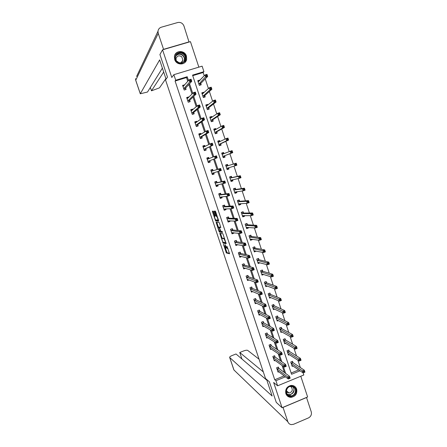 <?xml version="1.0" encoding="UTF-8"?>
<svg xmlns="http://www.w3.org/2000/svg" width="447" height="447" viewBox="0 0 447 447"><rect width="100%" height="100%" fill="white"/><g stroke="black" fill="none" stroke-linecap="round" stroke-linejoin="round"><path stroke-width="0.67" d="M223.433 244.246L226.378 252.963L229.546 253.762L227.003 246.353C227.434 247.744 227.506 248.476 227.21 248.538L225.031 244.565L225.389 246.018C225.819 247.398 225.891 248.119 225.601 248.18L223.433 244.246M174.693 59.518C176.414 65.592 185.812 65.357 186.645 59.25L186.416 56.037C184.7 49.863 175.068 50.215 174.425 56.506L174.693 59.518M285.851 393.623C286.801 396.048 288.555 397.282 291.103 397.333C295.534 396.416 297.384 393.678 296.652 389.119C295.629 386.543 293.746 385.314 291.014 385.431C286.818 386.543 285.097 389.27 285.851 393.623M213.605 211.85L213.208 211.135L212.414 211.152L212.493 211.867L215.677 220.991L218.644 221.142L218.572 220.421L215.694 211.817L215.325 211.107L214.303 211.113L215.605 215.488L215.974 216.203L216.588 216.259C217.577 217.762 217.98 219.047 217.795 220.103L215.784 219.991C214.817 218.516 214.42 217.248 214.588 216.192L214.901 216.197L214.823 215.482L213.605 211.85M187.768 81.326L186.516 77.56L175.084 81.036L175.71 80.231L173.861 74.683L202.111 66.162L203.927 71.671L192.551 75.118L291.561 374.273L300.054 370.786M303.111 372.876L303.804 374.988L277.621 385.8L273.642 382.481L282.068 407.725L276.274 402.395L269.379 381.788L265.524 378.514L165.524 79.896L167.474 77.113L159.925 54.545L162.557 49.807L171.799 77.487L173.861 74.683M277.621 385.8L275.922 380.704L285.432 376.799M175.084 81.036L274.743 379.743L275.922 380.704M219.823 233.312L223.075 243.09L226.182 243.693L222.874 233.72L219.823 233.312M219.008 231.339L216.124 222.248L219.069 222.416L219.483 223.154L220.784 227.54L219.561 227.428L219.633 228.132L220.818 231.267L222.153 231.434L222.472 232.446L219.41 232.071L219.008 231.339L219.511 231.099C218.533 229.607 218.136 228.344 218.315 227.316L219.03 227.389L220.209 230.512L220.282 231.211L219.589 231.133M198.854 67.145L190.444 41.644L162.557 49.807M282.068 407.725L307.62 396.975L300.781 376.234M274.743 379.743L284.203 375.86M284.415 372.502L282.068 365.434M280.554 360.874L278.146 353.622M276.682 349.213L274.212 341.771M272.799 337.513L270.267 329.88M268.904 325.774L266.306 317.951M264.993 313.99L262.333 305.977M261.07 302.172L258.344 293.964M257.137 290.315L254.343 281.912M253.186 278.42L250.331 269.82M249.225 266.479L246.303 257.684M245.247 254.505L242.263 245.509M241.257 242.486L238.206 233.289M237.256 230.428L234.139 221.03M233.239 218.332L230.054 208.732M229.21 206.19L225.958 196.389M225.171 194.009L221.846 184.002M221.114 181.789L217.723 171.575M217.041 169.525L213.616 159.199M212.917 157.104L209.52 146.856M208.766 144.582L205.408 134.474M204.592 132.021L201.284 122.053M200.407 119.41L197.149 109.588M196.211 106.76L192.998 97.077M191.998 94.066L188.83 84.528M278.777 368.233L278.386 367.06L276.609 367.78L278.056 372.133L278.867 371.798M275.011 356.907L274.62 355.728L272.838 356.449L274.29 360.813L275.151 360.461M271.228 345.548L270.837 344.363L269.055 345.078L270.513 349.453L271.43 349.085M267.44 334.149L267.049 332.965L265.255 333.669L266.719 338.061L267.703 337.669M263.641 322.712L263.244 321.522L261.45 322.226L262.914 326.628L263.976 326.215M259.824 311.241L259.428 310.05L257.628 310.743L259.098 315.163L260.249 314.716M255.997 299.73L255.6 298.535L253.795 299.222L255.271 303.658L256.522 303.178M252.158 288.186L251.762 286.985L249.951 287.667L251.432 292.12L252.806 291.595M248.308 276.604L247.906 275.397L246.09 276.073L247.577 280.537L249.102 279.967M244.442 264.982L244.04 263.775L242.218 264.445L243.71 268.921L245.425 268.289M240.564 253.32L240.162 252.108L238.335 252.773L239.832 257.265L241.626 256.517M236.675 241.626L236.273 240.408L234.44 241.067L235.943 245.576L237.687 244.665M232.775 229.887L232.367 228.668L230.529 229.322L232.038 233.842L233.87 233.189L233.731 232.775M228.858 218.114L228.451 216.89L226.612 217.538L228.121 222.075L229.959 221.427L229.764 220.846M224.93 206.302L224.523 205.072L222.673 205.715L224.193 210.269L226.037 209.621L225.785 208.872M220.991 194.451L220.578 193.216L218.728 193.853L220.248 198.423L222.098 197.781L221.79 196.864M217.035 182.56L216.627 181.326L214.767 181.951L216.292 186.533L218.147 185.902L217.784 184.812M213.068 170.631L212.655 169.391L210.794 170.016L212.325 174.609L214.186 173.984L213.772 172.743M206.944 158.45L208.352 157.987L209.079 158.646L208.676 157.417L206.81 158.037L208.341 162.647L210.207 162.026L209.794 160.78M205.033 146.465L204.681 145.404L202.809 146.018L204.346 150.645L206.218 150.03L205.804 148.784M200.971 134.251L200.675 133.351L198.792 133.955L200.34 138.598L202.217 137.989L201.804 136.737M196.898 121.986L196.652 121.26L194.769 121.858L196.317 126.518L198.2 125.914L197.786 124.657M192.808 109.688L192.618 109.124L190.729 109.722L192.283 114.393L194.171 113.795L193.752 112.538M188.701 97.345L188.573 96.954L186.673 97.541L188.237 102.229L190.131 101.637L189.707 100.374M184.583 84.964L182.611 85.321L184.175 90.026L186.075 89.439L185.65 88.171M300.328 367.546L297.903 360.187M296.49 355.89L294.009 348.364M292.64 344.201L290.103 336.502M288.773 332.473L286.181 324.6M284.895 320.706L282.247 312.654M281.007 308.899L278.297 300.675M277.106 297.054L274.335 288.65M273.19 285.169L270.362 276.587M269.262 273.24L266.373 264.479M265.322 261.277L262.372 252.332M261.366 249.27L258.36 240.145M257.399 237.223L254.332 227.914M253.415 225.137L250.286 215.644M249.42 213.012L246.23 203.329M245.414 200.843L242.162 190.975M241.391 188.634L238.078 178.577M237.357 176.386L233.977 166.139M233.306 164.094L229.892 153.74M229.205 151.65L225.819 141.369M225.076 139.118L221.729 128.959M220.935 126.54L217.628 116.505M216.778 113.924L213.51 104.006M212.604 101.262L209.38 91.467M208.419 88.551L205.234 78.89M204.218 75.8L203.139 72.515L192.735 75.677M291.142 373.01L298.747 369.887M292.891 362.478L292.506 361.31L290.746 362.025L292.182 366.361L293.07 365.998M289.164 351.197L288.779 350.023L287.013 350.739L288.449 355.086L289.399 354.7M285.493 340.089L284.633 338.865M285.426 339.882L285.041 338.703L283.269 339.407L284.711 343.771L285.728 343.363M281.677 328.528L281.286 327.344L279.515 328.042L280.962 332.417L282.046 331.987M277.917 317.135L277.526 315.951L275.749 316.644L277.196 321.035L278.369 320.577M274.207 305.893L273.301 304.692M274.14 305.709L273.748 304.519L271.966 305.206L273.424 309.609L274.693 309.117M270.357 294.243L269.96 293.053L268.172 293.735L269.636 298.149L271.016 297.624M266.557 282.739L266.161 281.543L264.373 282.225L265.836 286.656L267.351 286.08M262.747 271.2L262.35 270.005L260.551 270.675L262.02 275.123L263.708 274.492M258.925 259.629L258.528 258.422L256.723 259.087L258.198 263.551L259.981 262.825M255.092 248.012L254.689 246.805L252.885 247.465L254.36 251.94L256.097 251.074M251.242 236.362L250.84 235.15L249.029 235.804L250.51 240.296L252.326 239.637L252.209 239.285M247.381 224.673L246.979 223.455L245.163 224.103L246.649 228.613L248.465 227.959L248.303 227.456M243.509 212.945L243.107 211.727L241.279 212.37L242.777 216.89L244.598 216.242L244.38 215.588M239.626 201.178L239.218 199.954L237.391 200.591L238.888 205.128L240.715 204.486L240.452 203.681M235.725 189.377L235.318 188.148L233.485 188.779L234.988 193.327L236.821 192.696L236.508 191.741M231.814 177.532L231.406 176.302L229.568 176.928L231.077 181.488L232.915 180.862L232.546 179.755M227.892 165.653L227.484 164.418L225.634 165.038L227.149 169.614L228.993 168.994L228.585 167.759M221.829 153.517L223.17 153.075L223.953 153.729L223.545 152.494L221.695 153.103L223.209 157.696L225.059 157.081L224.651 155.847M219.952 141.615L219.594 140.526L217.739 141.135L219.259 145.744L221.114 145.135L220.706 143.889M215.94 129.462L215.627 128.524L213.767 129.127L215.298 133.748L217.158 133.145L216.745 131.899M211.912 117.27L211.654 116.483L209.783 117.075L211.319 121.713L213.185 121.12L212.772 119.869M207.872 105.039L207.659 104.397L205.788 104.989L207.33 109.644L209.196 109.051L208.783 107.794M203.821 92.764L203.659 92.278L201.781 92.859L203.324 97.53L205.201 96.943L204.782 95.686M199.753 80.449L199.641 80.114L197.758 80.689L199.306 85.371L201.189 84.796L200.77 83.533M203.139 72.515L203.927 71.671M188.466 80.533L187.209 76.739L175.71 80.231M285.644 373.418L283.286 366.311M281.766 361.729L279.341 354.432M277.872 349.995L275.391 342.514M273.966 338.228L271.424 330.556M270.049 326.422L267.44 318.555M266.121 314.576L263.445 306.513M262.177 302.686L259.439 294.433M258.221 290.762L255.416 282.308M254.248 278.794L251.382 270.144M250.264 266.786L247.331 257.941M246.269 254.74L243.269 245.694M242.257 242.654L239.19 233.407M238.234 230.523L235.1 221.075M234.194 218.354L230.993 208.699M230.144 206.145L226.875 196.283M226.081 193.892L222.74 183.829M222.003 181.599L218.594 171.324M217.907 169.262L214.459 158.869M213.761 156.763L210.341 146.46M209.582 144.169L206.212 133.999M205.391 131.53L202.061 121.5M201.184 118.846L197.904 108.962M196.959 106.118L193.724 96.379M192.718 93.345L189.539 83.745M186.516 77.56L187.209 76.739M259.998 262.881L258.735 262.551M241.654 256.6L240.425 256.293M256.17 251.281L254.84 251.013M237.77 244.911L236.463 244.671M252.326 239.637L250.912 239.436M233.87 233.189L232.462 233.021M248.465 227.959L246.94 227.836M229.959 221.427L228.395 221.349M244.598 216.242L242.894 216.219M226.037 209.621L224.221 209.671M240.715 204.486L238.737 204.597M222.098 197.781L220.108 197.999M236.821 192.696L234.865 192.948M218.147 185.902L216.208 186.276M232.915 180.862L230.998 181.258M214.186 173.984L212.291 174.514M228.993 168.994L227.121 169.525M208.676 157.417L206.849 158.165M223.545 152.494L221.734 153.226M204.681 145.404L202.91 146.314M219.594 140.526L217.829 141.403M200.675 133.351L198.949 134.424M215.627 128.524L213.906 129.546M196.652 121.26L195.227 122.316M211.654 116.483L210.062 117.589M192.618 109.124L191.439 110.146M207.659 104.397L206.341 105.458M188.573 96.954L187.561 97.966M203.659 92.278L202.525 93.322M184.51 84.74L183.622 85.757M199.641 80.114L198.641 81.158M225.713 248.141L226.422 247.884M225.417 248.141L227.082 252.706L229.551 253.326M223.444 242.235L223.807 242.85L226.199 243.302M220.511 233.401L222.159 238.396M222.667 241.626L222.952 242.145L225.651 242.648L225.601 242.162L224.02 238.754L222.098 238.413C221.824 238.502 221.896 239.229 222.327 240.598L222.667 241.626M222.712 238.195L224.59 238.447M218.438 227.272L216.912 222.701L216.203 222.952M216.801 222.288L216.912 222.701M220.812 227.221L220.248 227.182M222.466 232.099L219.41 232.071M219.885 227.316L218.957 227.087M219.74 231.149L220.12 231.814M214.398 211.833L214.286 211.498M214.979 211.096L216.32 215.236L217.08 215.968M215.309 220.282L216.018 220.03L216.415 220.751L218.684 220.857M213.085 211.135L214.722 216.147M291.79 365.193L303.105 372.882L302.479 370.982L304.323 370.228L293.053 362.662L292.12 361.467M304.323 371.267L304.323 370.228L304.949 372.122L303.105 372.882L304.575 372.027L304.323 371.267L303.586 371.569L303.837 372.329M303.586 371.569L291.131 363.199M304.575 372.027L304.949 372.122M278.034 367.199L278.928 368.417L289.533 376.313L290.164 378.212L288.304 378.983L277.665 370.96M289.013 378.441L288.304 378.983L287.672 377.078L289.533 376.313L289.505 377.369L288.762 377.676L289.013 378.441L289.762 378.134L289.505 377.369M277 368.954L288.762 377.676M290.164 378.212L289.762 378.134M294.31 387.136C299.216 391.002 292.427 399.534 287.807 395.288C282.873 391.41 289.717 382.861 294.31 387.136M287.929 394.88L290.846 395.88C294.931 395.902 297.138 389.806 293.947 387.342L290.773 386.353C286.801 386.554 284.817 392.488 287.929 394.88M286.371 391.55L287.019 392.326L289.108 393.03C292.388 391.885 293.115 389.879 291.271 387.001L290.259 386.437M287.326 395.891L290.908 397.126C295.987 397.193 298.764 389.605 294.791 386.538L294.037 385.996M183.98 54.003C189.321 58.669 181.974 66.888 176.939 61.848C171.559 57.166 178.973 48.935 183.98 54.003M177.135 61.647C180.929 64.016 183.639 63.195 185.265 59.177C185.539 57.339 185.002 55.741 183.65 54.383C179.783 51.986 177.062 52.852 175.492 56.981C175.269 58.786 175.822 60.339 177.135 61.647M176.587 61.043L178.811 62.709M179.403 62.898C181.27 62.882 182.437 61.971 182.907 60.155L181.767 56.78C179.04 55.093 177.124 55.702 176.006 58.607L176.224 60.529M184.566 62.781L186.494 59.39C186.846 57.093 186.181 55.104 184.499 53.422C180.398 50.623 177.129 51.282 174.699 55.406M181.817 62.094L181.711 61.809M266.591 379.419L272.139 396.003L229.724 357.527L233.954 369.999L287.862 421.767L283.001 407.334M259.053 359.192L247.677 350.387C246.951 350.046 245.604 350.23 243.654 350.945L239.748 352.499L263.305 371.893M287.862 421.767C288.471 423.393 289.611 424.343 291.276 424.616L293.562 424.287L308.469 417.906C310.928 416.559 311.855 414.525 311.246 411.804L306.53 397.517L283.068 407.39M266.859 380.224L236.016 353.979L232.088 355.538C230.423 356.242 229.607 356.868 229.641 357.404L229.724 357.527M241.95 359.03L239.748 352.499M166.06 79.125L159.629 59.915L140.285 93.781L147.504 92.026L162.39 68.156M136.581 76.471L157.992 31.262C158.283 29.206 159.389 27.859 161.311 27.211L177.744 22.523C180.644 22.015 182.717 23.171 183.952 26.004L189.031 42.057M157.992 31.262L158.238 33.385L163.563 49.332L189.176 41.839M150.354 87.461L151.483 90.814L159.456 87.869L165.898 78.633M177.783 61.597L177.52 61.977M151.483 90.814L163.686 72.034M288.064 353.912L299.205 361.031L298.579 359.125L300.423 358.377L289.326 351.376L288.382 350.185M300.418 359.399L300.423 358.377L301.049 360.276L299.205 361.031L300.669 360.159L300.418 359.399L299.68 359.701L299.931 360.461M299.68 359.701L287.404 351.912M300.669 360.159L301.049 360.276M284.326 342.592L295.288 349.141L294.662 347.23L296.512 346.486L285.477 339.943L283.661 340.586M296.501 347.492L296.512 346.486L297.138 348.392L295.288 349.141L296.752 348.252L296.501 347.492L295.758 347.788L296.009 348.554M295.758 347.788L283.711 340.648M296.752 348.252L297.138 348.392M274.257 355.873L275.162 357.086L285.588 364.411L286.22 366.322L284.359 367.082L273.899 359.634M285.063 366.523L284.359 367.082L283.722 365.171L285.588 364.411L285.56 365.456L284.812 365.758L285.063 366.523L285.812 366.216L285.56 365.456M273.229 357.622L284.812 365.758M286.22 366.322L285.812 366.216M270.469 344.514L271.385 345.721L281.632 352.476L282.269 354.393L280.398 355.147L270.117 348.274M281.102 354.566L280.398 355.147L279.761 353.231L281.632 352.476L281.593 353.499L280.845 353.8L281.102 354.566L281.85 354.264L281.593 353.499M269.446 346.257L280.845 353.8M269.597 346.431L271.385 345.721L269.597 346.431M282.269 354.393L281.85 354.264M280.655 331.49L280.945 331.372M280.571 331.238L291.36 337.211L290.729 335.295L292.589 334.552L281.833 328.69L280.867 327.511M292.567 335.541L292.589 334.552L293.215 336.468L291.36 337.211L292.819 336.306L292.567 335.541L291.824 335.837L292.075 336.602M291.824 335.837L279.906 329.227M292.819 336.306L293.215 336.468M276.9 320.136L277.252 320.002M276.805 319.851L287.421 325.237L286.784 323.315L288.65 322.583L278.062 317.286L277.09 316.118M288.622 323.55L288.65 322.583L289.282 324.505L287.421 325.237L288.874 324.321L288.622 323.55L287.879 323.846L288.131 324.617M287.879 323.846L276.14 317.828M288.874 324.321L289.282 324.505M273.139 308.754L273.558 308.586M273.028 308.424L283.465 313.23L282.828 311.296L284.7 310.57L274.19 305.765L272.357 306.396M284.666 311.52L284.7 310.57L285.331 312.498L283.465 313.23L284.918 312.297L284.666 311.52L283.918 311.81L284.169 312.587M283.918 311.81L272.407 306.458M284.918 312.297L285.331 312.498M266.669 333.116L267.591 334.317L277.665 340.497L278.302 342.419L276.425 343.167L266.323 336.876M277.123 342.57L276.425 343.167L275.788 341.245L277.665 340.497L277.621 341.497L276.866 341.799L277.123 342.57L277.872 342.268L277.621 341.497M265.652 334.853L276.866 341.799M267.585 334.311L265.797 335.021L267.591 334.317M278.302 342.419L277.872 342.268M262.937 325.606L262.618 325.729M262.853 321.678L263.78 322.868L273.681 328.478L274.318 330.406L272.441 331.149L262.518 325.444M273.134 330.529L272.441 331.149L271.798 329.216L273.681 328.478L273.631 329.461L272.877 329.757L273.134 330.529L273.888 330.232L273.631 329.461M261.847 323.416L272.877 329.757M261.987 323.572L263.786 322.874L261.987 323.572M274.318 330.406L273.888 330.232M259.193 314.152L258.813 314.302M259.02 310.207L259.958 311.391L269.686 316.415L270.329 318.353L268.44 319.085L258.701 313.973M269.128 318.454L268.44 319.085L267.798 317.152L269.686 316.415L269.625 317.381L268.87 317.677L269.128 318.454L269.882 318.158L269.625 317.381M258.025 311.933L268.87 317.677M258.159 312.084L259.97 311.397L258.159 312.084M270.329 318.353L269.882 318.158M269.362 297.328L269.865 297.138M269.239 296.959L279.498 301.177L278.861 299.239L280.733 298.518L270.508 294.389L269.502 293.226M280.694 299.451L280.733 298.518L281.37 300.451L279.498 301.177L280.945 300.228L280.694 299.451L279.939 299.741L280.196 300.513M279.939 299.741L268.569 294.925M280.945 300.228L281.37 300.451M255.449 302.658L254.997 302.831M255.181 298.697L256.125 299.87L265.674 304.318L266.317 306.256L264.428 306.988L254.874 302.463M265.11 306.335L264.428 306.988L263.78 305.044L265.674 304.318L265.607 305.262L264.853 305.552L265.11 306.335L265.864 306.039L265.607 305.262M254.192 300.423L264.853 305.552M254.321 300.563L256.125 299.87L254.337 300.568M266.317 306.256L265.864 306.039M265.574 285.868L266.172 285.644M265.44 285.46L275.514 289.08L274.877 287.142L276.754 286.426L266.686 282.873L265.686 281.727M276.71 287.337L276.754 286.426L277.391 288.365L275.514 289.08L276.961 288.114L276.71 287.337L275.955 287.628L276.212 288.404M275.955 287.628L264.764 283.42M276.961 288.114L277.391 288.365M251.706 291.126L251.169 291.327M251.326 287.147L252.281 288.321L261.651 292.17L262.3 294.12L260.4 294.847L251.03 290.919M261.076 294.171L260.4 294.847L259.752 292.897L261.651 292.17L261.579 293.098L260.819 293.388L261.076 294.171L261.836 293.88L261.579 293.098M250.348 288.868L260.819 293.388M262.3 294.12L261.836 293.88M261.774 274.374L262.484 274.106M260.556 270.681L261.858 270.195L262.797 271.256L260.947 271.877M261.624 273.922L271.519 276.95L270.876 275L272.765 274.29L262.797 271.256M272.709 275.184L272.765 274.29L273.402 276.24L271.519 276.95L272.966 275.967L272.709 275.184L271.955 275.469L272.212 276.252M271.955 275.469L260.998 271.927M272.966 275.967L273.402 276.24M247.454 275.57L246.09 276.078M247.973 279.543L247.325 279.788M247.459 275.57L248.448 276.738L257.612 279.99L258.26 281.945L256.36 282.66L247.174 279.336M257.031 281.968L256.36 282.66L255.712 280.705L257.612 279.99L257.533 280.895L256.774 281.185L257.031 281.968L257.796 281.683L257.533 280.895M246.493 277.28L256.774 281.185M258.26 281.945L257.796 281.683M257.964 262.836L258.819 262.523M256.74 259.131L257.964 258.629M257.802 262.344L267.507 264.775L266.865 262.819L268.759 262.115L259.07 259.752L258.048 258.651M268.697 262.992L268.759 262.115L269.401 264.071L267.507 264.775L268.954 263.775L268.697 262.992L267.937 263.272L268.194 264.054M267.937 263.272L257.12 260.294M268.954 263.775L269.401 264.071M243.531 263.959L242.235 264.49M244.246 267.921L243.475 268.206M243.604 263.981L244.582 265.11L253.561 267.764L254.214 269.725L252.304 270.435L243.308 267.714M252.974 269.72L252.304 270.435L251.655 268.474L253.561 267.764L253.477 268.653L252.711 268.938L252.974 269.72L253.734 269.435L253.477 268.653M242.62 265.652L252.711 268.938M254.214 269.725L253.734 269.435M254.136 251.27L255.176 250.884M252.913 247.549L254.047 247.04M253.963 250.733L263.484 252.555L262.842 250.594L264.736 249.895L255.231 248.13L254.22 247.074M264.669 250.756L264.736 249.895L265.384 251.857L263.484 252.555L264.931 251.538L264.669 250.756L263.909 251.035L264.171 251.817M263.909 251.035L253.281 248.672M264.931 251.538L265.384 251.857M239.581 252.32L238.363 252.862M240.547 256.248L239.609 256.589M239.737 252.359L240.698 253.443L249.499 255.494L250.152 257.461L248.236 258.17L239.43 256.058M248.901 257.433L248.236 258.17L247.582 256.198L249.499 255.494L249.404 256.366L248.638 256.645L248.901 257.433L249.666 257.154L249.404 256.366M238.743 253.985L248.638 256.645M250.152 257.461L249.666 257.154M250.303 239.659L251.577 239.195M249.068 235.932L250.096 235.418M250.113 239.084L259.45 240.296L258.802 238.329L260.707 237.636L251.382 236.474L250.387 235.457M260.629 238.475L260.707 237.636L261.35 239.609L259.45 240.296L260.892 239.262L260.629 238.475L259.869 238.754L260.126 239.542M259.869 238.754L249.426 237.016M260.892 239.262L261.35 239.609M235.591 240.654L234.485 241.196M236.888 244.515L235.725 244.939M235.86 240.698L236.809 241.738L245.42 243.185L246.073 245.163L244.151 245.856L235.535 244.358M244.811 245.107L244.151 245.856L243.498 243.883L245.42 243.185L245.319 244.034L244.548 244.313L244.811 245.107L245.582 244.827L245.319 244.034M234.848 242.285L244.548 244.313M246.073 245.163L245.582 244.827M246.453 228.015L247.817 227.417M245.213 224.271L246.085 223.774M246.247 227.394L255.399 227.998L254.751 226.02L256.656 225.338L247.521 224.78L246.537 223.802M256.578 226.154L256.656 225.338L257.31 227.311L255.399 227.998L256.835 226.947L256.578 226.154L255.813 226.428L256.075 227.221M255.813 226.428L254.751 226.02L245.565 225.322M256.835 226.947L257.31 227.311M231.557 228.959L230.585 229.49M233.228 232.714L231.837 233.245M231.971 228.998L232.904 229.998L241.324 230.831L241.983 232.814L240.056 233.507L231.63 232.624M240.709 232.736L240.056 233.507L239.396 231.524L241.324 230.831L241.218 231.663L240.447 231.937L240.709 232.736L241.481 232.457L241.218 231.663M230.937 230.546L240.447 231.937M241.983 232.814L241.481 232.457M242.592 216.326L244.006 215.588M241.352 212.576L242.671 212.107L242 212.118M242.375 215.672L251.337 215.655L250.683 213.672L252.6 212.995L243.649 213.046L242.671 212.107M252.51 213.795L252.6 212.995L253.248 214.973L251.337 215.655L252.767 214.588L252.51 213.795L251.745 214.063L252.002 214.856M251.745 214.063L250.683 213.672L241.687 213.588M252.767 214.588L253.248 214.973M227.445 217.242L228.065 217.259L226.679 217.745M229.372 220.824L227.931 221.516M228.065 217.259L228.987 218.214L237.217 218.438L237.877 220.427L235.943 221.114L227.713 220.852M236.592 220.321L235.943 221.114L235.284 219.119L237.217 218.438L237.1 219.248L236.329 219.522L236.592 220.321L237.368 220.047L237.1 219.248M227.02 218.762L235.284 219.119L236.329 219.522M237.877 220.427L237.368 220.047M238.715 204.609L240.039 204.145L240.179 203.698M237.469 200.843L238.799 200.379L237.765 200.463M238.486 203.905L247.258 203.268L246.604 201.279L248.521 200.608L239.76 201.273L238.799 200.379M248.426 201.385L248.521 200.608L249.175 202.597L247.258 203.268L248.688 202.184L248.426 201.385L247.66 201.658L247.923 202.452M247.66 201.658L246.604 201.279L237.793 201.815M248.688 202.184L249.175 202.597M223.204 205.531L224.148 205.48L222.757 205.966M225.5 208.883L224.014 209.744M224.148 205.48L225.059 206.397L233.094 206L233.759 207.995L231.82 208.676L223.779 209.04M232.462 207.861L231.82 208.676L231.155 206.676L233.094 206L232.976 206.788L232.2 207.062L232.462 207.861L233.239 207.592L232.976 206.788M223.087 206.944L231.155 206.676L232.2 207.062M233.759 207.995L233.239 207.592M234.831 192.847L236.161 192.389L236.334 191.763M233.58 189.07L234.91 188.612L233.502 188.83M234.586 192.104L243.168 190.841L242.509 188.846L244.436 188.181L235.86 189.461L234.91 188.612M244.33 188.941L244.436 188.181L245.09 190.176L243.168 190.841L244.593 189.74L244.33 188.941L243.559 189.204L243.822 190.003M243.559 189.204L242.509 188.846L233.893 190.009M244.593 189.74L245.09 190.176M218.734 193.869L220.22 193.663L218.823 194.143M221.611 196.887L221.477 197.457L220.086 197.937M220.22 193.663L221.114 194.54L228.959 193.517L229.624 195.523L227.679 196.194L219.84 197.188M228.316 195.361L227.679 196.194L227.015 194.188L228.959 193.517L228.83 194.289L228.054 194.557L228.316 195.361L229.099 195.093L228.83 194.289M219.136 195.088L227.015 194.188L228.054 194.557M229.624 195.523L229.099 195.093M230.931 181.046L232.261 180.594L232.474 179.772M229.674 177.258L231.01 176.805L229.635 177.124M230.669 180.258L239.061 178.37L238.402 176.369L240.33 175.71L231.943 177.61L231.01 176.805M240.223 176.448L240.33 175.71L240.989 177.71L239.061 178.37L240.486 177.252L240.223 176.448L239.447 176.71L239.709 177.515M239.447 176.71L238.402 176.369L229.976 178.157M240.486 177.252L240.989 177.71M214.828 182.13L216.275 181.812L214.878 182.287M217.706 184.829L217.544 185.617L216.147 186.092M216.275 181.812L217.158 182.639L224.813 180.996L225.478 183.002L215.879 185.298M224.159 182.817L223.528 183.672L222.857 181.661L224.813 180.996L224.673 181.745L223.891 182.013L224.159 182.817L224.942 182.549L224.673 181.745M215.18 183.192L222.857 181.661L223.891 182.013M225.478 183.002L224.942 182.549M227.015 169.212L228.356 168.759L228.596 167.726M225.757 165.407L227.098 164.96L225.752 165.384M226.741 168.379L234.938 165.854L234.278 163.848L236.212 163.194L228.02 165.72L227.098 164.96M236.1 163.915L236.212 163.194L236.876 165.206L234.938 165.854L235.586 164.977L236.362 164.72L236.1 163.915L235.323 164.172L235.586 164.977M235.323 164.172L234.278 163.848L226.048 166.273M236.362 164.72L236.876 165.206M210.911 170.357L212.319 169.916L210.917 170.391M213.778 172.721L213.588 173.732L212.191 174.207M212.319 169.916L213.191 170.704L220.645 168.43L221.315 170.441L211.912 173.369M219.985 170.229L219.36 171.1L218.689 169.083L220.645 168.43L220.5 169.156L219.717 169.419L219.985 170.229L220.768 169.966L220.5 169.156M211.207 171.257L218.689 169.083L219.717 169.419M221.315 170.441L220.768 169.966M223.109 157.383L224.433 156.886L224.712 155.707L232.747 152.656L230.803 153.299L230.138 151.282L222.103 154.344M223.092 157.333L224.433 156.886M231.183 151.594L230.138 151.282L232.082 150.639L232.747 152.656L231.959 151.337L231.183 151.594L231.445 152.399L232.222 152.142M222.802 156.461L230.803 153.299L231.445 152.399M232.082 150.639L231.959 151.337M208.241 162.339L209.626 161.814L208.218 162.283M215.8 157.595L216.583 157.338L216.314 156.523L215.527 156.785L215.8 157.595L215.175 158.489L214.504 156.467L216.465 155.813L217.136 157.841L207.928 161.406M207.224 159.277L214.504 156.467L215.527 156.785M216.583 157.338L217.136 157.841L209.85 160.652L209.626 161.814M216.314 156.523L216.465 155.813M219.203 145.577L220.5 144.979L220.762 143.75L228.601 140.062L226.657 140.699L225.986 138.676L218.147 142.381M219.153 145.42L220.5 144.979M217.89 141.593L219.237 141.151L219.863 141.66M227.026 138.972L225.986 138.676L227.936 138.039L228.601 140.062L227.808 138.715L227.026 138.972L227.294 139.782L228.071 139.525M218.851 144.498L226.657 140.699L227.294 139.782M227.936 138.039L227.808 138.715M204.944 146.515L204.368 146.013L202.96 146.476M204.301 150.499L205.648 149.857L204.24 150.321M211.593 144.923L212.386 144.66L212.113 143.85L211.325 144.107L211.593 144.923L210.978 145.834L210.302 143.805L212.275 143.163L212.945 145.191L203.933 149.393M203.223 147.264L210.302 143.805L211.325 144.107M212.386 144.66L212.945 145.191L205.855 148.639L205.648 149.857M212.113 143.85L212.275 143.163M215.292 133.731L216.549 133.027L216.801 131.748L224.444 127.423L222.489 128.054L221.824 126.026L214.18 130.373M215.203 133.463L216.549 133.027M213.934 129.624L215.281 129.189L215.772 129.563M222.857 126.3L221.824 126.026L223.779 125.395L224.444 127.423L223.64 126.048L222.857 126.3L223.126 127.116L223.908 126.864M214.884 132.502L222.489 128.054L223.126 127.116M223.779 125.395L223.64 126.048M200.798 134.357L200.379 134.005L198.96 134.458M200.446 138.564L201.658 137.855L200.245 138.313M207.38 132.2L208.168 131.943L207.9 131.127L207.106 131.384L207.38 132.2L206.765 133.139L206.089 131.1L208.067 130.463L208.743 132.502L206.765 133.139L199.921 137.346M199.211 135.212L206.089 131.1L207.106 131.384M208.168 131.943L208.743 132.502L201.848 136.592L201.658 137.855M207.9 131.127L208.067 130.463M211.794 121.562L212.593 121.036L212.822 119.707L220.276 114.739L218.315 115.365L217.644 113.326L210.202 118.326M211.235 121.472L212.593 121.036M209.967 117.617L211.319 117.187L211.666 117.444M218.672 113.588L217.644 113.326L219.606 112.705L220.276 114.739L219.455 113.337L218.672 113.588L218.941 114.404L219.723 114.153M210.906 120.466L218.315 115.365L218.941 114.404M219.606 112.705L219.455 113.337M196.646 122.171L194.948 122.405M196.937 126.317L197.652 125.819L196.239 126.272M203.145 119.438L203.938 119.181L203.67 118.366L202.877 118.617L203.145 119.438L202.541 120.394L201.86 118.349L203.843 117.717L204.519 119.762L202.541 120.394L195.898 125.261M195.188 123.115L201.86 118.349L202.877 118.617M203.938 119.181L204.519 119.762L197.831 124.501L197.652 125.819M203.67 118.366L203.843 117.717M208.118 109.392L208.62 109.012L208.833 107.626L216.085 102.017L214.119 102.631L213.448 100.586L206.207 106.241M207.263 109.437L208.62 109.012M205.983 105.576L207.553 105.296M214.471 100.832L213.448 100.586L215.415 99.972L216.085 102.017L215.258 100.586L214.471 100.832L214.744 101.653L215.532 101.402M206.911 108.386L214.119 102.631L214.744 101.653M215.415 99.972L215.258 100.586M192.484 109.962L190.925 110.308M193.193 114.108L193.64 113.739L192.216 114.192M198.898 106.626L199.697 106.375L199.423 105.553L198.624 105.805L198.898 106.626L198.3 107.604L197.619 105.553L199.608 104.928L200.284 106.984L198.3 107.604L191.864 113.136M191.148 110.979L197.619 105.553L198.624 105.805M199.697 106.375L200.284 106.984L193.797 112.37L193.64 113.739M199.423 105.553L199.608 104.928M204.318 97.217L204.832 95.507L211.884 89.244L209.911 89.858L209.235 87.802L202.195 94.116M203.273 97.368L204.631 96.943M201.988 93.49L203.435 93.121M210.258 88.031L209.235 87.802L211.213 87.193L211.884 89.244L211.051 87.785L210.258 88.031L210.531 88.852L211.319 88.607M202.91 96.267L209.911 89.858L210.531 88.852M211.213 87.193L211.051 87.785M188.316 97.731L186.885 98.172M189.327 101.888L188.181 102.067M194.635 93.775L195.434 93.524L195.16 92.702L194.361 92.948L194.635 93.775L194.043 94.775L193.361 92.713L195.35 92.093L196.037 94.155L194.043 94.775L187.813 100.966M187.097 98.804L193.361 92.713L194.361 92.948M195.434 93.524L196.037 94.155L189.751 100.201L189.606 101.62M195.16 92.702L195.35 92.093M200.44 85.025L200.82 83.349L207.671 76.431L205.693 77.035L205.011 74.973L198.177 81.952M199.267 85.254L200.63 84.835M197.982 81.36L199.25 80.974M206.028 75.185L205.011 74.973L206.995 74.37L207.671 76.431L206.821 74.945L206.028 75.185L206.302 76.012L207.095 75.766M198.887 84.109L206.302 76.012M206.995 74.37L206.821 74.945M183.985 85.645L182.834 85.997M185.393 89.651L184.136 89.903M190.361 80.873L191.16 80.628L190.886 79.801L190.087 80.047L190.361 80.873L189.774 81.896L189.087 79.829L191.087 79.22L191.769 81.287L189.774 81.896L183.751 88.757M183.03 86.589L189.087 79.829L190.087 80.047M191.16 80.628L191.769 81.287L185.689 87.992L185.566 89.461M190.886 79.801L191.087 79.22M227.881 248.297L227.327 248.498M227.104 252.717L226.4 252.974M226.696 251.968L225.992 252.225M223.807 242.85L223.098 243.101M223.182 242.19L222.695 242.363M220.606 233.747L219.896 233.999M225.958 242.537L225.674 242.637M224.601 238.469L223.93 238.709M222.807 238.162L222.098 238.413M220.276 227.177L219.561 227.428M219.024 227.065L218.315 227.316M220.667 231.077L220.31 231.205M219.712 227.126L218.996 227.378M214.951 216.069L214.588 216.192M218.393 219.896L217.857 220.08M217.097 216.013L216.499 216.225M216.728 215.962L216.007 216.214M216.32 215.236L215.605 215.488M215.102 211.587L214.381 211.839M216.415 220.751L215.705 221.002M213.208 211.621L212.493 211.867M293.053 362.662L291.299 363.383M292.941 362.551L291.187 363.266M277.051 369.026L278.822 368.3M277.157 369.144L278.928 368.417M293.098 386.778C295.087 390.818 293.908 393.5 289.567 394.813L287.371 394.31M287.108 393.941C291.198 396.802 296.361 389.996 292.684 386.599M175.939 55.562C178.13 53.506 180.471 53.439 182.968 55.361C184.309 56.702 184.846 58.294 184.572 60.121L184.035 61.619L185.265 59.177M183.544 62.066C184.907 59.792 184.661 57.624 182.795 55.568C180.135 53.601 177.766 53.808 175.682 56.188M229.641 357.404L233.865 369.87L236.133 372.1M158.238 33.385L135.732 80.225L140.297 93.697M135.547 78.655L135.72 80.32L135.547 78.655M289.326 351.376L287.561 352.085M289.215 351.264L287.455 351.973M285.588 340.05L283.817 340.759L285.588 340.05M273.279 357.689L275.056 356.974M273.385 357.807L275.162 357.086M269.496 346.324L271.279 345.609M280.057 329.389L281.833 328.69L280.062 329.389M281.727 328.59L279.956 329.288M276.285 317.985L278.062 317.286L276.291 317.99M277.967 317.197L276.19 317.89M272.502 306.541L274.285 305.854L272.514 306.547M265.697 334.92L267.49 334.211M261.892 323.477L263.685 322.773M258.07 311.995L259.869 311.302M270.508 294.389L268.72 295.07M270.401 294.299L268.619 294.981M254.237 300.479L256.042 299.792M266.708 282.878L264.915 283.56M266.608 282.795L264.814 283.476M250.393 288.924L252.203 288.242M250.488 289.013L252.298 288.326M262.897 271.335L261.098 272.005M246.537 277.336L248.353 276.654M246.632 277.414L248.448 276.738M259.07 259.752L257.265 260.417M258.969 259.679L257.17 260.344M242.665 265.708L244.487 265.032M242.76 265.781L244.582 265.11M255.231 248.13L253.421 248.795M255.136 248.063L253.326 248.722M238.782 254.041L240.609 253.371M238.877 254.108L240.698 253.443M251.382 236.474L249.571 237.128M251.287 236.407L249.471 237.066M234.887 242.335L236.72 241.671M234.977 242.403L236.809 241.738M247.521 224.78L245.699 225.428M247.426 224.718L245.61 225.366M230.982 230.591L232.814 229.937M231.071 230.652L232.904 229.998M243.649 213.046L241.821 213.688M243.554 212.99L241.726 213.632M227.059 218.806L228.903 218.158M227.149 218.868L228.987 218.214M239.76 201.273L237.927 201.91M239.665 201.223L237.838 201.86M223.126 206.989L224.97 206.346M223.209 207.039L225.059 206.397M235.86 189.461L234.021 190.092M235.77 189.416L233.932 190.048M219.181 195.127L221.03 194.49M219.265 195.177L221.114 194.54M231.138 180.052L230.68 180.208M231.943 177.61L230.104 178.236M231.859 177.571L230.015 178.197M215.219 183.231L217.074 182.6M215.303 183.27L217.158 182.639M215.89 185.248L216.309 185.108M228.188 167.843L226.752 168.323M228.02 165.72L226.171 166.34M227.931 165.686L226.087 166.306M211.247 171.29L213.107 170.665M211.325 171.33L213.191 170.704M211.923 173.319L213.219 172.883M224.662 155.791L222.813 156.405M224.712 155.707L222.863 156.321M223.131 154.053L222.142 154.377M207.263 159.316L208.157 159.02M207.978 161.272L209.85 160.652M207.939 161.35L209.805 160.73M220.717 143.833L218.862 144.442M220.762 143.75L218.907 144.359M218.594 142.28L218.186 142.414M203.262 147.298L203.625 147.18M203.983 149.253L205.855 148.639M203.938 149.337L205.816 148.722M216.756 131.843L214.895 132.441M216.801 131.748L214.94 132.351M199.971 137.201L201.848 136.592M199.932 137.29L201.809 136.681M212.778 119.807L210.917 120.405M212.822 119.707L210.956 120.304M195.942 125.104L197.831 124.501M195.909 125.199L197.792 124.596M208.794 107.733L206.922 108.325M208.833 107.626L206.961 108.219M191.903 112.968L193.797 112.37M191.869 113.069L193.758 112.471M204.793 95.619L202.916 96.2M204.832 95.507L202.955 96.094M187.852 100.793L189.751 100.201M187.818 100.899L189.712 100.307M200.781 83.466L198.898 84.042M200.82 83.349L198.937 83.93M183.79 88.573L185.689 87.992M183.756 88.69L185.656 88.104M227.082 252.706L226.378 252.963M223.779 242.838L223.075 243.09M224.617 238.536L224.02 238.754M219.745 227.137L219.03 227.389M220.086 231.803L219.382 232.054M217.113 216.074L216.588 216.259M216.694 215.951L215.974 216.203M216.387 220.74L215.677 220.991M289.108 393.03L286.404 390.801M290.846 395.88L289.567 394.813L287.36 394.293M182.907 60.155L181.186 62.53M140.285 93.781L135.72 80.32M270.491 294.377L268.703 295.065M266.686 282.873L264.892 283.549M250.471 289.002L252.281 288.321M262.87 271.323L261.07 271.994M246.61 277.403L248.426 276.727M259.042 259.741L257.237 260.405M242.732 265.769L244.554 265.099M255.203 248.119L253.393 248.783M238.849 254.097L240.67 253.432M251.348 236.463L249.538 237.117M234.949 242.386L236.776 241.726M247.482 224.763L245.666 225.417M231.032 230.641L232.87 229.982M243.604 213.029L241.782 213.677M227.11 218.851L228.948 218.203M239.715 201.262L237.888 201.899M223.17 207.028L225.02 206.385M235.809 189.45L233.977 190.081M219.22 195.166L221.069 194.523M231.898 177.599L230.054 178.224M215.258 183.259L217.113 182.627M227.97 165.714L226.121 166.334M211.28 171.318L213.141 170.693M222.628 154.249L222.176 154.399M207.291 159.339L207.704 159.199"/></g></svg>

